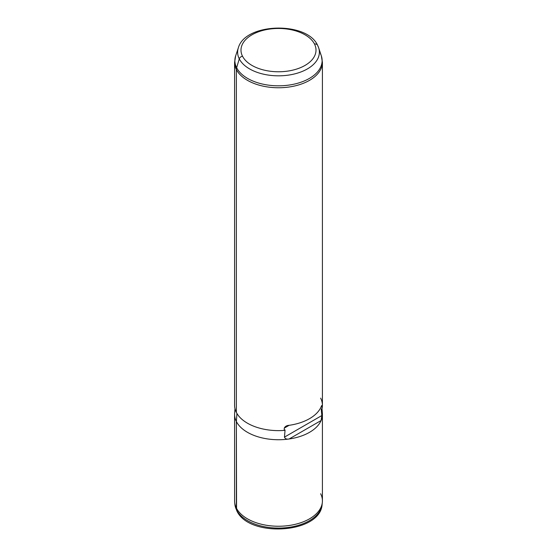 <?xml version="1.0" encoding="UTF-8"?>
<svg xmlns="http://www.w3.org/2000/svg" width="557" height="557" viewBox="0 0 557 557"><rect width="100%" height="100%" fill="white"/><g stroke="black" fill="none" stroke-linecap="round" stroke-linejoin="round"><path stroke-width="0.84" d="M322.329 502.463L322.12 504.412C320.498 533.759 248.714 537.965 236.788 510.72A3.488 2.729 -26.9 0 1 236.565 509.954A3.488 2.729 153.1 0 0 236.788 510.72L234.88 504.412A43.704 25.232 0 0 0 236.565 509.954A43.704 25.232 180 0 1 234.88 504.412L234.671 502.463A43.912 25.357 0 0 0 236.363 508.033L236.565 509.954A43.704 25.232 0 0 0 283.374 527.925A43.704 25.232 0 0 0 322.12 504.412A43.704 25.232 180 0 1 283.374 527.925A43.704 25.232 180 0 1 236.565 509.954L236.363 421.517A43.912 25.357 0 0 0 289.125 438.979A43.912 25.357 0 0 0 321.111 420.514A43.912 25.357 0 0 0 322.412 414.38L322.412 500.889A43.912 25.357 180 0 1 284.745 525.989A43.912 25.357 180 0 1 236.363 508.033A43.912 25.357 180 0 1 234.588 500.889L234.588 414.38A43.912 25.357 0 0 0 236.363 421.517L236.363 508.033A43.912 25.357 0 0 0 283.395 526.087A43.912 25.357 0 0 0 322.329 502.463A43.912 25.357 0 0 0 320.637 493.753M322.016 408.608L322.371 413.259A43.912 25.357 180 0 1 321.111 420.514L321.835 415.543L284.46 437.12L285.073 429.934L284.251 430.408A43.912 25.357 180 0 1 236.363 412.41L236.363 69.534A43.912 25.357 180 0 1 234.588 62.398A43.912 25.357 0 0 0 236.363 69.534L236.363 412.41A43.912 25.357 0 0 0 284.251 430.408L285.073 429.934L284.46 437.12C285.184 438.839 286.737 439.459 289.125 438.979A43.912 25.357 180 0 1 236.363 421.517L236.941 413.475L236.363 421.517A43.912 25.357 180 0 1 234.629 413.259L234.977 408.664M321.835 405.489L322.037 406.318L321.111 406.854C321.654 405.308 321.96 405.134 322.037 406.318L322.037 408.594L321.215 409.068L321.835 415.543L321.215 409.068L322.037 408.594A43.912 25.357 0 0 0 320.637 398.137M284.251 428.131L285.609 426.404L289.125 425.318L284.251 428.131L289.125 425.318A43.912 25.357 0 0 0 321.111 406.854L322.037 406.318C321.96 405.134 321.654 405.308 321.111 406.854A43.912 25.357 180 0 1 289.125 425.318C286.73 425.471 285.107 426.411 284.251 428.131L284.251 430.408L284.251 428.131M284.46 437.12L321.835 415.543L321.111 420.514L289.125 438.979C286.737 439.459 285.184 438.839 284.46 437.12M289.125 438.979L321.111 420.514A43.912 25.357 180 0 1 289.125 438.979M236.363 412.41A43.912 25.357 180 0 1 234.588 405.273L234.588 62.398L235.66 55.86A43.634 25.19 0 0 0 236.634 67.724A8.362 6.552 153.1 0 0 236.363 69.534A43.912 25.357 0 0 0 284.745 87.498A43.912 25.357 0 0 0 322.412 62.398A43.912 25.357 180 0 1 284.745 87.498A43.912 25.357 180 0 1 236.363 69.534A8.362 6.552 -26.9 0 1 236.634 67.724A43.634 25.19 0 0 0 288.784 85.11A43.634 25.19 0 0 0 321.34 55.86A43.634 25.19 0 0 0 320.366 53.542M321.34 55.86A43.634 25.19 180 0 1 288.784 85.11A43.634 25.19 180 0 1 236.634 67.724L239.28 58.868A40.87 23.596 0 0 0 288.136 75.16A40.87 23.596 0 0 0 318.632 47.756L321.34 55.86L322.412 62.398L322.412 405.273A43.912 25.357 180 0 1 322.037 408.594L322.037 406.318M317.594 45.284L318.632 47.756A40.87 23.596 180 0 1 288.136 75.16A40.87 23.596 180 0 1 239.28 58.868A3.488 2.729 -26.9 0 1 242.511 56.215A37.507 21.653 180 0 1 267.938 29.34A37.507 21.653 180 0 1 314.489 44.017A37.507 21.653 180 0 1 289.062 70.892A37.507 21.653 180 0 1 242.511 56.215A3.488 2.729 153.1 0 0 239.28 58.868L236.634 67.724A43.634 25.19 180 0 1 235.66 55.86L238.368 47.756A40.87 23.596 0 0 0 239.28 58.868A40.87 23.596 180 0 1 238.368 47.756C245.233 22.746 306.991 21.243 317.594 45.284A3.488 2.729 153.1 0 0 314.489 44.017A37.507 21.653 0 0 0 267.938 29.34A37.507 21.653 0 0 0 242.511 56.215A37.507 21.653 0 0 0 289.062 70.892A37.507 21.653 0 0 0 314.489 44.017A3.488 2.729 -26.9 0 1 317.594 45.284A3.488 2.729 153.1 0 1 317.72 45.583A40.87 23.596 180 0 1 318.632 47.756A40.87 23.596 0 0 0 317.72 45.583"/></g></svg>
